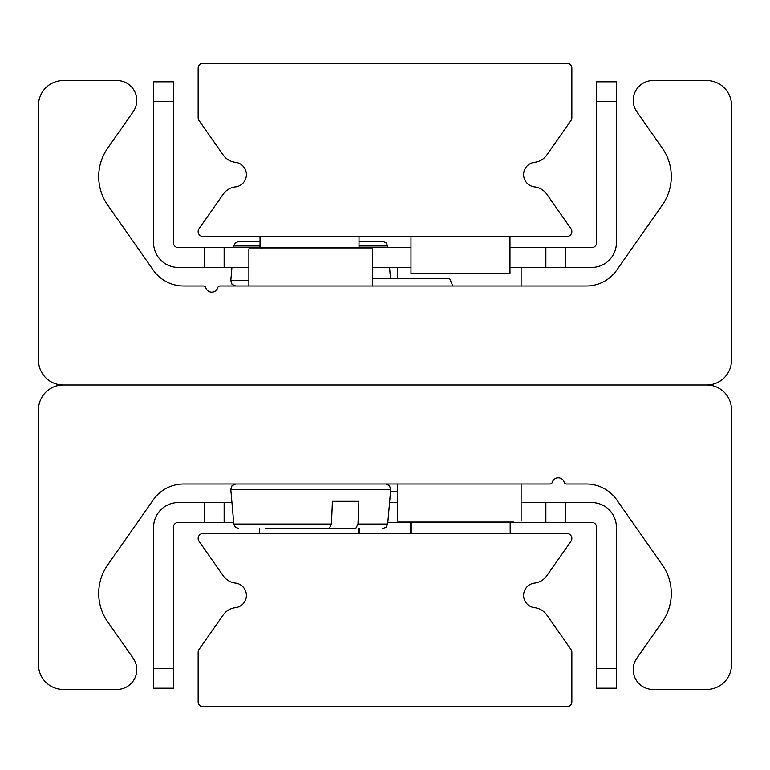 <?xml version="1.0" encoding="UTF-8"?>
<svg xmlns="http://www.w3.org/2000/svg" width="770" height="770" viewBox="0 0 770 770"><rect width="100%" height="100%" fill="white"/><g stroke="black" fill="none" stroke-linecap="round" stroke-linejoin="round"><path stroke-width="1.16" d="M63.246 385A24.746 24.746 0 0 1 38.5 360.254L38.5 105.326A24.746 24.746 0 0 1 63.246 80.571L116.973 80.571A19.799 19.799 0 0 1 133.191 111.737L107.646 148.215A49.501 49.501 0 0 0 107.646 204.993L153.278 270.174A37.124 37.124 0 0 0 183.693 285.997L203.453 285.997A2.474 2.474 0 0 1 205.821 287.768A6.189 6.189 0 0 0 217.679 287.768A2.474 2.474 0 0 1 220.047 285.997L586.307 285.997A37.124 37.124 0 0 0 616.722 270.174L662.354 204.993A49.501 49.501 0 0 0 662.354 148.215L636.809 111.737A19.799 19.799 0 0 1 653.027 80.571L706.754 80.571A24.746 24.746 0 0 1 731.5 105.326L731.5 360.254A24.746 24.746 0 0 1 706.754 385L63.246 385L706.754 385A24.746 24.746 0 0 1 731.5 409.746L731.5 664.674A24.746 24.746 0 0 1 706.754 689.429L653.027 689.429A19.799 19.799 0 0 1 636.809 658.263L662.354 621.785A49.501 49.501 0 0 0 662.354 565.007L616.722 499.826A37.124 37.124 0 0 0 586.307 484.003L566.547 484.003A2.474 2.474 0 0 1 564.179 482.232A6.189 6.189 0 0 0 552.321 482.232A2.474 2.474 0 0 1 549.953 484.003L183.693 484.003A37.124 37.124 0 0 0 153.278 499.826L107.646 565.007A49.501 49.501 0 0 0 107.646 621.785L133.191 658.263A19.799 19.799 0 0 1 116.973 689.429L63.246 689.429A24.746 24.746 0 0 1 38.5 664.674L38.5 409.746A24.746 24.746 0 0 1 63.246 385M199.035 541.291A4.947 4.947 0 0 1 203.088 533.504L566.913 533.504A4.947 4.947 0 0 1 570.965 541.291L546.796 575.806A17.325 17.325 0 0 1 534.572 583.082A12.378 12.378 0 0 0 534.572 607.674A17.325 17.325 0 0 1 546.796 614.951L570.965 649.457A4.947 4.947 0 0 1 571.86 652.296L571.86 701.797A4.947 4.947 0 0 1 566.913 706.754L203.088 706.754A4.947 4.947 0 0 1 198.14 701.797L198.14 652.296A4.947 4.947 0 0 1 199.035 649.457L223.204 614.951A17.325 17.325 0 0 1 235.428 607.674A12.378 12.378 0 0 0 235.428 583.082A17.325 17.325 0 0 1 223.204 575.806L199.035 541.291M203.088 236.496A4.947 4.947 0 0 1 199.035 228.709L223.204 194.194A17.325 17.325 0 0 1 235.428 186.917A12.378 12.378 0 0 0 235.428 162.326A17.325 17.325 0 0 1 223.204 155.049L199.035 120.543A4.947 4.947 0 0 1 198.14 117.704L198.14 68.203A4.947 4.947 0 0 1 203.088 63.246L566.913 63.246A4.947 4.947 0 0 1 571.86 68.203L571.86 117.704A4.947 4.947 0 0 1 570.965 120.543L546.796 155.049A17.325 17.325 0 0 1 534.572 162.326A12.378 12.378 0 0 0 534.572 186.917A17.325 17.325 0 0 1 546.796 194.194L570.965 228.709A4.947 4.947 0 0 1 566.913 236.496L203.088 236.496M565.671 522.358L565.671 502.56L545.872 502.56L545.872 522.358L591.658 522.358A4.947 4.947 0 0 1 596.615 527.315L596.615 688.188L616.414 688.188L616.414 668.389L596.615 668.389M545.872 522.358L387.83 522.358M233.666 522.358L224.128 522.358L224.128 502.56L204.329 502.56L204.329 522.358L224.128 522.358M173.385 668.389L153.586 668.389L153.586 688.188L173.385 688.188L173.385 527.315A4.947 4.947 0 0 1 178.342 522.358L204.329 522.358M204.329 502.56L178.342 502.56A24.746 24.746 0 0 0 153.586 527.315L153.586 668.389M224.128 502.56L231.934 502.56M389.562 502.56L397.378 502.56M521.126 502.56L545.872 502.56M616.414 668.389L616.414 527.315A24.746 24.746 0 0 0 591.658 502.56L565.671 502.56M545.872 267.44L565.671 267.44L565.671 247.642L545.872 247.642L545.872 267.44L509.99 267.44M596.615 101.611L616.414 101.611L616.414 81.812L596.615 81.812L596.615 242.685A4.947 4.947 0 0 1 591.658 247.642L565.671 247.642M204.329 247.642L204.329 267.44L224.128 267.44L224.128 247.642L178.342 247.642A4.947 4.947 0 0 1 173.385 242.685L173.385 81.812L153.586 81.812L153.586 101.611L173.385 101.611M224.128 247.642L410.988 247.642M509.99 247.642L545.872 247.642M153.586 101.611L153.586 242.685A24.746 24.746 0 0 0 178.342 267.44L204.329 267.44M410.988 267.44L372.622 267.44M248.874 267.44L224.128 267.44M565.671 267.44L591.658 267.44A24.746 24.746 0 0 0 616.414 242.685L616.414 101.611M372.622 285.997L372.622 248.874L248.874 248.874L248.874 285.997M397.378 484.003L397.378 521.126L513.917 521.126M521.126 285.997L521.126 267.44M509.99 236.496L509.99 273.629L410.988 273.629L410.988 236.496M359.012 236.496L359.012 247.642M260.01 236.496L260.01 247.642M358.55 533.504L358.55 528.547M359.475 533.504L359.475 528.547M259.557 533.504L259.557 528.547M510.192 533.504L510.192 522.358M411.199 533.504L411.199 522.358M410.776 533.504L410.776 522.358M260.01 241.453L238.748 241.453L260.01 241.453M359.012 241.453L382.757 241.453L359.012 241.453M359.012 245.967L387.685 245.967L387.83 247.642M389.562 267.44L390.534 278.576M265.775 528.547L329.204 528.547L331.466 524.033L332.38 501.328L358.897 501.328L357.992 524.033L355.721 528.547L292.292 528.547L355.721 528.547M358.897 501.328L332.38 501.328M372.622 278.576L449.661 278.576L452.818 285.997M397.378 491.424L390.534 491.424M508.749 522.358L508.749 521.126M261.251 247.642L261.251 248.874M238.748 241.453L235.379 242.771L233.81 245.967L260.01 245.967M248.874 280.617L230.779 280.617L232.04 284.361L235.716 285.997M382.757 528.547L386.126 527.229L387.685 524.033L357.992 524.033M331.466 524.033L233.81 524.033L235.379 527.229L238.748 528.547M233.81 524.033L230.779 489.383L390.717 489.383L389.466 485.639L385.789 484.003M521.126 484.003L521.126 521.126M397.378 278.576L397.378 267.44M387.685 245.967L386.126 242.771L382.757 241.453M233.81 245.967L233.666 247.642M231.934 267.44L230.779 280.617M230.779 489.383L232.04 485.639L235.716 484.003M387.685 524.033L390.717 489.383"/></g></svg>
